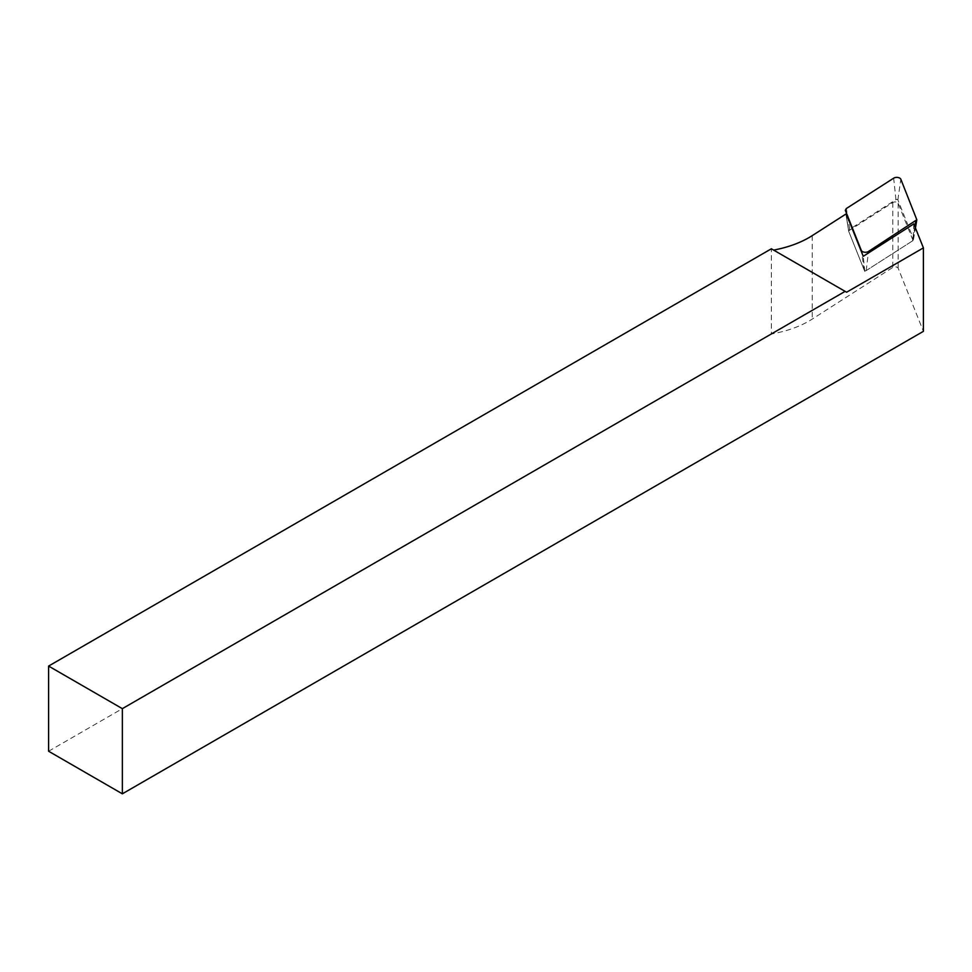 <?xml version="1.0" encoding="UTF-8"?>
<svg xmlns="http://www.w3.org/2000/svg" width="972" height="972" viewBox="0 0 972 972"><rect width="100%" height="100%" fill="white"/><g stroke="black" fill="none" stroke-linecap="round" stroke-linejoin="round"><path stroke-width="0.73" stroke-dasharray="4.86 3.65" d="M846.6 292.22L771.367 248.796L771.367 333.955A88.659 51.188 0 0 0 812.228 319.095L892.794 267.434A3.135 1.81 180 0 1 895.905 266.899A3.135 1.81 180 0 1 898.164 268.236L923.4 331.343M913.814 223.9L913.048 240.546L898.164 203.342A3.135 1.81 0 0 0 895.905 202.006A3.135 1.81 0 0 0 892.794 202.541L848.544 230.911L846.26 213.816M48.6 751.235L771.367 333.955M913.048 240.546L864.776 271.492L848.544 230.911M864.776 271.492L863.258 256.304M916.742 219.016L913.413 238.784L897.873 199.916A1.13 0.644 0 0 0 895.941 199.625L849.698 229.27L846.369 208.506M848.738 231.409L845.919 214.034L848.738 231.409L864.29 270.277A1.13 0.644 0 0 0 866.222 270.568L912.453 240.922L914.871 226.549M913.413 238.784L912.453 240.922M848.653 231.093L849.698 229.27M892.794 202.541L892.794 267.434M812.228 235.637L812.228 319.095M898.164 203.342L898.164 268.236M895.941 199.625L893.669 178.18M864.29 270.277L861.569 252.076M866.222 270.568L868.288 253.085M897.873 199.916L900.837 179.249M913.498 239.549L915.442 227.983"/><path stroke-width="1.46" d="M122.351 793.82L122.351 708.661L845.118 291.369L771.367 248.796L48.6 666.075L48.6 751.235L122.351 793.82L923.4 331.343L923.4 247.884L913.814 223.9L863.258 256.304L846.26 213.816L812.228 235.637A88.659 51.188 180 0 1 773.627 250.096M923.4 247.884L846.6 292.22L845.118 291.369M122.351 708.661L48.6 666.075M893.669 178.18L846.369 208.506L845.324 210.329L861.313 250.412A4.167 2.406 0 0 0 864.339 252.198A4.167 2.406 0 0 0 868.482 251.481L916.827 219.781L900.837 179.249A4.167 2.406 0 0 0 897.812 177.463A4.167 2.406 0 0 0 893.669 178.18M861.569 252.076L861.313 250.412M868.288 253.085L868.482 251.481M914.871 226.549L915.782 221.154M915.442 227.983L916.827 219.781"/></g></svg>
